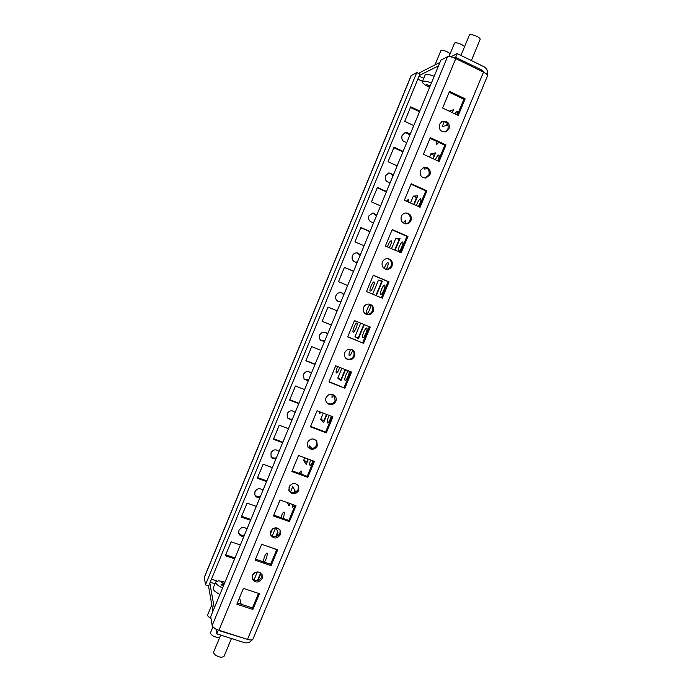 <?xml version="1.0" encoding="UTF-8"?>
<svg xmlns="http://www.w3.org/2000/svg" width="692" height="692" viewBox="0 0 692 692"><rect width="100%" height="100%" fill="white"/><g stroke="black" fill="none" stroke-linecap="round" stroke-linejoin="round"><path stroke-width="1.04" d="M390.314 182.342L389.778 182.498M390.037 182.489L390.271 182.454C386.222 182.169 384.614 179.955 385.435 175.803L388.774 172.983L393.402 174.894M373.836 222.201L372.512 222.461M373.732 222.452L373.023 222.504C369.398 221.812 368.014 219.606 368.871 215.878L372.997 212.963L376.846 214.918M357.427 261.879L355.212 262.112M357.262 262.277L355.627 262.225C352.6 261.126 351.519 258.981 352.384 255.789C353.439 253.653 355.117 252.692 357.427 252.926L360.368 254.768M341.087 301.392L337.955 301.409M340.871 301.92L338.267 301.565C335.914 300.198 335.144 298.191 335.975 295.527C337.307 293.001 339.314 292.136 341.986 292.906L343.959 294.455M324.816 340.732L320.854 340.386M324.539 341.398L321.071 340.568C319.358 339.097 318.882 337.272 319.626 335.092C321.304 332.195 323.605 331.468 326.529 332.921L327.619 333.959M308.623 379.908L303.987 379.121M308.286 380.712L304.143 379.303L303.347 374.484C305.388 371.258 307.923 370.713 310.959 372.858L311.348 373.308M292.491 418.911C290.484 419.577 288.78 419.162 287.362 417.683M292.102 419.854L287.491 417.899L287.145 413.712C289.438 410.287 292.111 409.872 295.147 412.484L295.06 412.363M276.428 457.758C274.17 458.476 272.354 457.94 270.961 456.14M275.978 458.831C273.755 459.107 272.112 458.294 271.065 456.391L271.005 452.776C273.297 449.35 275.97 448.926 279.014 451.487M260.434 496.432C257.978 497.202 256.075 496.553 254.734 494.503M259.933 497.643C257.476 497.937 255.772 496.986 254.829 494.815L254.941 491.666C257.225 488.258 259.898 487.808 262.951 490.334M244.501 534.951C241.88 535.746 239.934 535.02 238.645 532.771M243.947 536.291C241.3 536.585 239.562 535.539 238.723 533.151L238.939 530.401C241.223 526.993 243.895 526.526 246.958 529.008M423.85 167.265C428.184 167.897 429.853 170.44 428.858 174.92L425.217 178.086M429.974 174.765L425.952 178.026C421.29 177.766 419.43 175.223 420.381 170.405L424.205 167.187C428.979 167.308 430.908 169.834 429.974 174.765M405.694 212.98C409.517 214.001 410.927 216.51 409.923 220.497C408.998 222.487 407.484 223.594 405.382 223.81M410.962 220.523C409.949 222.668 408.306 223.775 406.031 223.862C401.914 223.075 400.348 220.549 401.343 216.293C402.303 214.235 403.868 213.119 406.048 212.954C410.313 213.62 411.948 216.146 410.962 220.523M387.762 258.609C390.963 259.984 392.07 262.398 391.075 265.858C389.925 268.228 388.074 269.326 385.522 269.153M392.035 266.065C390.772 268.6 388.774 269.672 386.058 269.3C382.624 268.046 381.404 265.598 382.399 261.948C383.61 259.5 385.522 258.401 388.151 258.661C391.75 259.82 393.039 262.285 392.035 266.065M369.96 304.221C372.469 305.821 373.256 308.078 372.331 310.993C370.877 313.761 368.68 314.791 365.731 314.064M373.213 311.374C371.604 314.341 369.243 315.31 366.137 314.272C363.464 312.723 362.599 310.423 363.551 307.378C365.082 304.497 367.365 303.494 370.41 304.376C373.239 305.881 374.173 308.208 373.213 311.374M352.176 349.789C354.01 351.467 354.512 353.5 353.664 355.904C351.882 359.07 349.373 359.961 346.121 358.586M354.477 356.458C352.47 359.857 349.789 360.644 346.424 358.828C344.478 357.159 343.941 355.082 344.798 352.591C346.709 349.278 349.339 348.448 352.661 350.083C354.754 351.735 355.359 353.863 354.477 356.458M334.305 395.244L335.101 400.607C332.973 404.111 330.205 404.837 326.797 402.796M335.836 401.325C333.414 405.097 330.473 405.668 327.022 403.064C325.673 401.438 325.378 399.613 326.131 397.58C328.458 393.886 331.347 393.255 334.798 395.686C336.26 397.32 336.606 399.206 335.836 401.325M316.322 440.493L316.616 445.086C314.168 448.866 311.21 449.437 307.758 446.798M317.282 445.977C314.462 450.034 311.348 450.406 307.94 447.101L307.559 442.344C310.284 438.356 313.364 437.924 316.789 441.055L317.282 445.977M298.261 485.464L298.226 489.356C295.493 493.335 292.405 493.768 288.979 490.645M298.823 490.412C295.648 494.685 292.422 494.884 289.135 491.009L289.074 486.9C292.154 482.679 295.354 482.428 298.685 486.139L298.823 490.412M280.156 530.141L279.923 533.402C276.956 537.546 273.781 537.866 270.416 534.362M280.45 534.631C276.982 539.068 273.677 539.12 270.537 534.804L270.676 531.231C274.067 526.837 277.345 526.733 280.528 530.911L280.45 534.631M262.043 574.516L261.714 577.24C258.548 581.496 255.313 581.738 252.018 577.95M262.164 578.633C258.445 583.192 255.097 583.14 252.122 578.477L252.372 575.346C256.014 570.831 259.353 570.839 262.38 575.372L262.164 578.633M405.261 223.793C405.953 221.717 406.057 220.514 405.599 220.194L403.151 222.91M386.344 269.188C388.048 265.676 388.593 263.436 387.978 262.484L387.927 262.467C386.742 262.873 385.505 264.88 384.207 268.479M350.628 349.27C349.157 352.548 348.69 354.685 349.226 355.679L349.278 355.705C350.299 355.55 351.441 353.742 352.704 350.282M366.604 313.805L366.613 313.805C367.954 314.635 371.976 304.93 370.445 304.567L370.445 304.567C369.095 303.779 365.108 313.381 366.604 313.805M282.985 518.351C284.109 515.471 284.524 513.429 284.222 512.236L284.023 512.028C283.054 512.218 281.999 514.069 280.857 517.599M264.37 562.163C266.342 559.11 267.285 556.126 267.207 553.211L266.991 552.934C265.114 554.396 263.92 557.363 263.401 561.835M301.124 474.124L301.141 470.932L299.091 473.38M332.073 394.258L332.013 397.424L334.098 395.089M437.621 160.786C439.048 157.638 439.472 155.726 438.875 155.06L438.659 155.043C437.707 155.449 436.6 157.015 435.337 159.74M406.879 142.292C402.839 141.972 401.23 139.723 402.061 135.545L404.794 132.907C406.905 132.302 408.652 132.899 410.027 134.698M442.266 121.42C446.971 121.654 448.84 124.223 447.888 129.11L444.991 132.042M449.082 128.781L445.786 131.861C440.726 132.12 438.633 129.594 439.515 124.292L442.638 121.273C447.793 120.866 449.938 123.375 449.082 128.781M436.894 141.523L436.73 144.386L438.797 142.405M456.772 114.76C457.481 112.735 457.602 111.568 457.135 111.256L454.679 113.765M439.29 124.932L441.652 121.749M418.331 206.484C420.537 202.618 421.333 200.005 420.701 198.647L420.554 198.621C419.067 199.443 417.691 201.779 416.42 205.636M398.575 251.507C400.08 252 404.189 242.373 402.623 242.018L402.528 241.992C400.997 241.586 396.948 251.118 398.505 251.49L398.575 251.507M380.661 294.636C382.079 295.406 386.214 285.554 384.622 285.173L384.596 285.165C383.134 284.481 379.06 294.238 380.643 294.628L380.661 294.636M362.816 337.558L362.859 337.575C364.234 338.44 368.265 328.631 366.734 328.138L366.717 328.12C365.324 327.29 361.328 336.987 362.816 337.558M348.586 370.877C346.952 371.293 343.846 379.588 345.066 380.289L345.152 380.34C346.381 381.154 350.048 372.555 349.097 371.076M329.228 415.39C327.541 418.859 326.927 421.333 327.394 422.812L327.524 422.907C328.821 422.501 330.067 420.252 331.252 416.16M310.63 459.946C309.713 462.533 309.436 464.271 309.8 465.145L309.973 465.292C310.795 465.284 311.789 463.787 312.948 460.803M292.439 504.407L292.491 507.487L294.507 505.151M274.776 548.799L275.096 549.5L275.805 549.154M408.332 202.038L408.444 199.279L406.489 201.216M389.293 247.727C391.144 244.146 391.776 241.819 391.196 240.738L391.118 240.712C389.899 241.248 388.662 243.307 387.399 246.906M370.237 291.047C371.535 291.756 375.479 282.327 374.017 281.999L373.991 281.99C372.668 281.35 368.775 290.692 370.22 291.038L370.237 291.047M353.205 332.091L353.24 332.108C354.503 332.895 358.352 323.519 356.951 323.077L356.925 323.069C355.662 322.29 351.839 331.572 353.205 332.091M337.705 366.57C336.26 369.779 335.776 371.907 336.251 372.953L336.329 372.997C337.359 372.78 338.492 370.903 339.72 367.365M319.332 411.602L319.488 413.721L321.027 412.25M288.823 490.161L289.611 485.905M270.364 534.129L272.579 528.844M252.667 574.749L254.57 572.768M252.891 609.453L236.846 604.202L243.411 588.39L259.439 593.701L252.891 609.453L252.476 607.948L237.347 602.991M258.523 593.399L252.476 607.948M271.108 565.632L255.097 560.191L261.688 544.301L277.682 549.803L271.108 565.632L270.624 564.291L255.53 559.162M276.774 549.491L270.624 564.291M289.412 521.595L273.435 515.972L280.061 499.996L296.02 505.688L289.412 521.595L288.858 520.419L273.798 515.107M295.112 505.368L288.858 520.419M307.81 477.342L291.868 471.529L298.52 455.474L314.453 461.365L307.81 477.342L307.179 476.338L292.154 470.845M313.545 461.028L307.179 476.338M326.287 432.881L310.388 426.869L317.074 410.745L332.964 416.818L326.287 432.881L325.595 432.033L310.596 426.367M332.065 416.472L325.595 432.033M344.867 388.195L328.994 381.993L335.715 365.783L351.571 372.062L344.867 388.195L329.132 381.673M350.671 371.699L344.097 387.529M363.534 343.293L347.695 336.9L354.451 320.612L370.272 327.082L363.534 343.293L347.756 336.762M369.372 326.71L362.686 342.791M382.287 298.174L366.492 291.574L373.282 275.208L389.06 281.878L382.287 298.174M389.06 281.878L388.117 281.609L381.387 297.802M373.23 275.321L388.117 281.609M401.135 252.831L385.383 246.032L392.2 229.58L407.943 236.456L401.135 252.831M407.943 236.456L406.922 236.361L400.236 252.442M392.079 229.882L406.922 236.361M420.079 207.263L404.362 200.265L411.212 183.735L426.921 190.802L420.079 207.263M426.921 190.802L425.822 190.888L419.179 206.865M411.013 184.228L425.822 190.888M234.623 558.842L225.35 555.711L231.085 541.819L240.349 544.985M235.003 557.925L225.73 554.785M250.565 520.298L241.309 517.062L247.07 503.11L256.317 506.38M250.885 519.51L241.629 516.275M266.576 481.58L257.329 478.258L263.116 464.246L272.354 467.602M266.844 480.931L257.606 477.601M282.647 442.698L273.427 439.282L279.239 425.208L288.452 428.668M282.864 442.179L273.643 438.763M298.797 403.652L289.593 400.132L295.432 386.006L304.627 389.561M298.953 403.272L289.749 399.751M315.016 364.442L305.829 360.826L311.685 346.631L320.872 350.29M315.111 364.2L305.925 360.584M331.295 325.067L322.126 321.348L328.017 307.092L337.177 310.846M331.338 324.963L322.169 321.244M347.652 285.511L338.5 281.696L344.417 267.38L353.56 271.238M344.382 267.467L353.525 271.325M364.078 245.79L354.944 241.871L360.887 227.495L370.012 231.448M360.792 227.729L369.917 231.682M380.574 205.905L371.466 201.882L377.425 187.445L386.534 191.502M377.27 187.817L386.378 191.874M257.355 571.886L253.973 580.034M257.467 580.605L260.633 572.993M258.012 580.484L260.849 573.651L260.573 572.812M275.667 527.788L272.19 536.153M275.675 536.758L277.717 531.845M276.22 536.637L277.968 532.433L276.013 527.788M294.515 492.583L295.164 491.026L292.759 486.606L290.493 492.055M293.979 492.695L294.878 490.516M287.284 502.574L288.962 505.956L289.974 503.534M311.755 448.485L309.748 445.665L308.892 447.75M304.731 457.767L303.624 460.422L306.885 461.625L307.983 458.969M303.624 460.422L306.21 464.436L308.407 459.133M307.179 462.083L306.885 461.625M323.268 413.107L320.664 419.369L323.917 420.606L326.512 414.352M320.664 419.369L323.536 422.717L326.944 414.517M341.891 368.231L337.791 378.126L341.026 379.398L345.135 369.511M337.791 378.126L340.94 380.808L345.559 369.675M360.618 323.129L354.987 336.693L358.222 338.007L363.845 324.453M354.987 336.693L358.421 338.708L364.269 324.626M376.301 295.674L382.33 281.142L378.498 280.052L372.642 294.152M375.877 295.493L381.724 281.41L382.166 281.54M378.498 280.052L381.724 281.41M395.158 250.253L400.002 238.584L395.876 238.178L391.516 248.679M394.734 250.072L399.094 239.57L399.578 239.622M395.876 238.178L399.094 239.57M414.119 204.607L417.76 195.836L413.34 196.113L410.486 202.99M413.695 204.425L416.549 197.549L417.06 197.523M413.34 196.113L416.549 197.549M252.277 639.771C250.167 642.444 247.511 643.396 244.293 642.608L216.804 633.863L215.965 629.011M208.5 585.804L212.911 611.339M247.087 639.244L218.248 630.377L216.804 633.863M214.961 583.78L210.204 582.214M209.84 583.088L214.278 608.043M454.341 57.964L455.647 57.315L482.341 70.35L483.907 72.357M419.352 75.454L438.477 65.896M419.084 76.111L423.72 78.343M450.864 56.822L457.187 53.604L483.872 66.674C486.986 68.525 488.197 71.328 487.488 75.073M419.387 73.81L419.888 72.599L439.922 62.392M457.187 53.604L455.647 57.315M425.26 167.395L424.551 169.09L427.535 168.623M433.166 158.745L435.605 152.88L430.882 153.858L429.542 157.075M444.316 121.489L442.145 126.705L447.058 125.287L447.586 124.024M452.308 112.64L453.519 109.725L449.203 111.17M432.751 158.546L434.628 155.224M446.496 125.451L447.283 123.548M211.475 579.135L216.985 580.96M422.483 81.353L417.838 79.13M388.532 173.043C390.582 173.017 392.07 173.951 393.004 175.846M372.746 212.98L376.517 215.722M357.141 252.883L360.091 255.435M341.649 292.794L343.742 294.965M326.157 332.688L327.463 334.34M310.578 372.512L311.253 373.542M393.826 147.733L402.908 151.885M404.535 133.002C406.818 132.726 408.496 133.651 409.569 135.788M410.451 107.476L419.516 111.732M397.147 165.838L388.048 161.712L394.042 147.214L403.125 151.375M413.781 125.598L404.708 121.377L410.728 106.81L419.793 111.075M252.961 639.114C252.398 640.178 250.573 640.264 247.485 639.373L218.931 630.256C215.082 628.864 212.833 627.272 212.176 625.481L210.714 616.65L440.847 60.152L447.542 56.701C449.186 56.225 451.928 56.865 455.768 58.612L483.5 72.15C486.441 73.663 487.791 74.857 487.54 75.731L252.961 639.114M439.117 161.47L423.435 154.273L430.32 137.656L445.994 144.931L439.117 161.47M465.154 98.835L458.242 115.452L442.603 108.047L449.532 91.344L465.154 98.835L463.899 99.276L457.351 115.028M430.043 138.339L444.818 145.199L438.218 161.063M449.169 92.226L463.899 99.276M411.135 75.592L416.774 72.556L419.923 74.07L208.69 585.873L205.463 584.809L204.33 577.189M416.774 72.556L205.463 584.809M430.882 153.858L434.083 155.328M445.994 144.931L444.818 145.199M213.577 652.21L213.525 652.34C213.949 654.597 216.484 656.267 221.137 657.348L223.948 656.552L231.439 638.517M210.489 632.756L210.446 632.86C211.086 635.178 213.733 636.761 218.387 637.609L219.684 637.479M207.661 614.954L207.617 615.041C207.505 616.018 208.629 617.108 210.991 618.311M213.222 588.001L213.153 588.165C212.972 589.965 215.221 592.049 219.909 594.419M224.995 582.11L218.698 580.787L215.74 581.911C215.497 582.88 216.354 584.126 218.326 585.631L222.521 588.096M223.689 585.276L222.193 585.441L221.077 584.61L224.061 584.368M224.182 584.091L221.241 582.275L224.424 583.494M222.4 582.292L222.184 582.811M471.39 60.559L480.17 39.28C480.369 37.186 470.076 33.155 469.401 35.058L469.358 35.154M464.548 46.745C463.285 44.591 454.999 41.667 454.506 43.198L454.462 43.285M431.445 82.884L430.796 82.642C426.047 81.05 423.236 80.713 422.362 81.647L422.388 82.357C423.184 83.784 425.589 85.453 429.602 87.356M430.009 86.37L426.203 84.251L430.165 85.998M430.467 85.263L430.268 84.407L430.744 84.58M434.213 76.198C429.118 74.416 426.082 74.027 425.096 75.03L425.035 75.16M450.163 53.673C446.323 51 443.235 49.988 440.908 50.628L440.882 50.698M480.983 70.921L482.341 70.35M239.57 597.637L241.214 604.263M483.5 72.15L247.485 639.373M218.931 630.256L455.768 58.612M411.359 75.35L204.27 577.612M447.542 56.701L212.176 625.481M411.16 75.523L204.296 577.284M213.525 652.34L220.679 635.092M210.446 632.86L212.946 626.822M207.617 615.041L211.804 604.92M213.153 588.165L215.74 581.911M469.401 35.058L460.941 55.446M454.506 43.198L448.987 56.528M425.096 75.03L422.362 81.647M440.908 50.628L435.008 64.892"/></g></svg>
